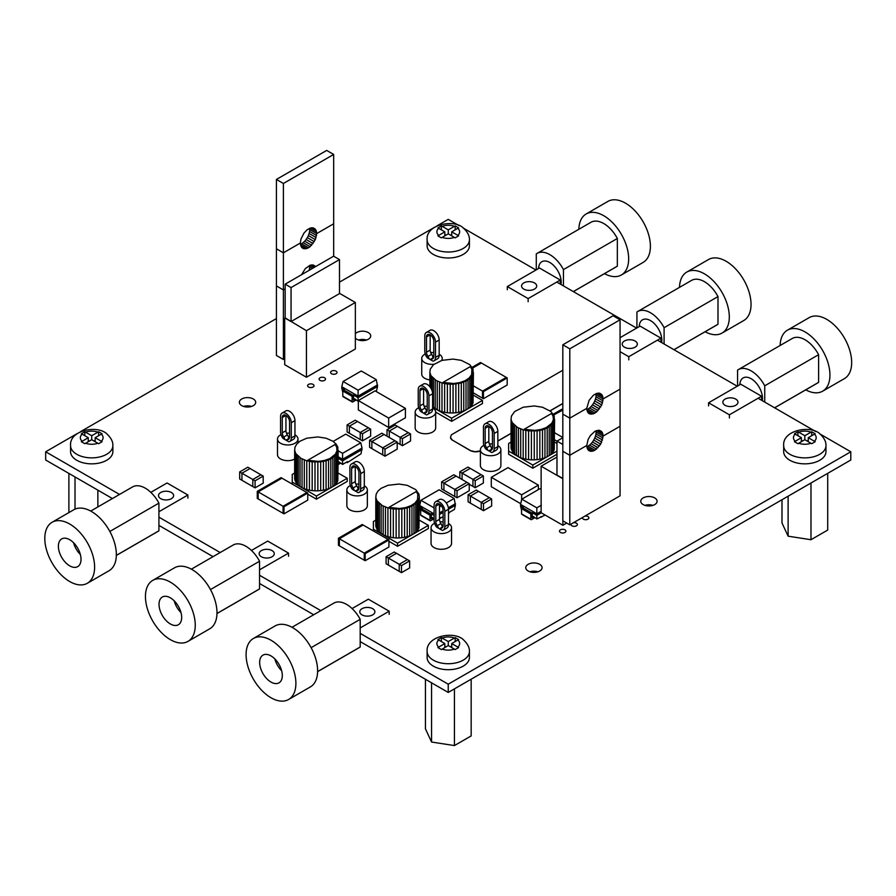 <?xml version="1.0" encoding="UTF-8"?>
<svg xmlns="http://www.w3.org/2000/svg" width="896" height="896" viewBox="0 0 896 896"><rect width="100%" height="100%" fill="white"/><g stroke="black" fill="none" stroke-linecap="round" stroke-linejoin="round"><path stroke-width="1.34" d="M437.136 225.781L448.235 219.374L459.144 225.669M463.053 227.931L535.965 270.021M556.797 282.05L636.608 328.126M657.44 340.155L737.251 386.232M758.083 398.25L815.696 431.525M819.616 433.776L850.797 451.786L448.235 684.197L360.192 633.371M448.235 684.197L448.235 692.44L850.797 460.018L850.797 451.786M320.824 610.635L259.549 575.266M220.181 552.53L158.917 517.16M119.538 494.435L45.674 451.786L77.134 433.63M112.414 498.546L45.674 460.018L45.674 451.786M448.235 692.44L360.192 641.603M313.69 614.757L259.549 583.498M213.046 556.651L158.917 525.392M80.584 431.637L276.427 318.562M339.494 282.15L433.686 227.774M366.531 340.032A8.165 4.715 0 0 0 358.579 340.032M355.354 338.139A8.165 4.715 0 0 0 356.776 339.248A8.165 4.715 0 0 0 365.68 340.267A8.165 4.715 0 0 0 370.72 335.91A8.165 4.715 0 0 0 364.538 331.341A8.165 4.715 0 0 0 355.354 333.693M331.531 373.744A3.203 1.848 0 0 0 335.026 374.136A3.203 1.848 0 0 0 336.997 372.434A3.203 1.848 0 0 0 333.794 370.586A3.203 1.848 0 0 0 330.59 372.434A3.203 1.848 0 0 0 331.531 373.744M652.926 505.378A8.165 4.715 0 0 0 644.963 505.378M643.171 504.594A8.165 4.715 0 0 0 652.064 505.613A8.165 4.715 0 0 0 657.104 501.256A8.165 4.715 0 0 0 648.939 496.541A8.165 4.715 0 0 0 640.774 501.256A8.165 4.715 0 0 0 643.171 504.594M582.557 517.474A3.203 1.848 0 0 0 582.478 517.854A3.203 1.848 0 0 0 583.419 519.165A3.203 1.848 0 0 0 586.914 519.568A3.203 1.848 0 0 0 588.885 517.854A3.203 1.848 0 0 0 585.01 516.051M308.526 387.016A3.203 1.848 0 0 0 312.021 387.419A3.203 1.848 0 0 0 313.992 385.717A3.203 1.848 0 0 0 310.789 383.869A3.203 1.848 0 0 0 307.597 385.717A3.203 1.848 0 0 0 308.526 387.016M320.029 380.386A3.203 1.848 0 0 0 323.523 380.778A3.203 1.848 0 0 0 325.494 379.075A3.203 1.848 0 0 0 322.291 377.227A3.203 1.848 0 0 0 319.088 379.075A3.203 1.848 0 0 0 320.029 380.386M251.507 406.437A8.165 4.715 0 0 0 243.555 406.437M241.763 405.653A8.165 4.715 0 0 0 250.656 406.672A8.165 4.715 0 0 0 255.696 402.315A8.165 4.715 0 0 0 247.531 397.6A8.165 4.715 0 0 0 239.366 402.315A8.165 4.715 0 0 0 241.763 405.653M571.054 524.115A3.203 1.848 0 0 0 570.976 524.496A3.203 1.848 0 0 0 571.917 525.806A3.203 1.848 0 0 0 575.411 526.21A3.203 1.848 0 0 0 577.382 524.496A3.203 1.848 0 0 0 573.507 522.693M560.414 532.448A3.203 1.848 0 0 0 563.909 532.851A3.203 1.848 0 0 0 565.88 531.138A3.203 1.848 0 0 0 562.677 529.29A3.203 1.848 0 0 0 559.485 531.138A3.203 1.848 0 0 0 560.414 532.448M537.902 571.782A8.165 4.715 0 0 0 529.95 571.782M528.158 570.998A8.165 4.715 0 0 0 537.051 572.018A8.165 4.715 0 0 0 542.091 567.661A8.165 4.715 0 0 0 533.926 562.946A8.165 4.715 0 0 0 525.762 567.661A8.165 4.715 0 0 0 528.158 570.998M562.822 403.435L550.021 410.816M511.056 433.317L497.84 440.955M562.822 403.57L550.122 410.894M511.056 433.451L497.84 441.078M480.39 450.901L475.037 451.707L470.658 450.654L452.267 440.037L450.453 437.506L451.382 434.818L562.822 370.227M480.39 451.035L479.696 451.17M479.696 451.304L478.218 451.517M478.218 451.651L476.65 451.707M476.65 451.83L475.037 451.707M475.037 451.83L473.469 451.517M473.469 451.651L471.99 451.17M471.99 451.304L470.658 450.654M470.658 450.789L452.267 440.037M452.267 440.171L451.382 439.275M451.382 439.398L450.766 438.413M450.766 438.547L450.453 437.506M795.222 434.157L794.472 433.765L797.922 431.76L804.821 435.702L811.72 431.771L815.17 433.754L814.442 434.134M808.27 437.696L814.408 441.235A11.39 6.574 180 0 0 814.408 434.146L808.27 437.696L808.27 441.683M814.408 441.246L815.17 441.728L811.72 443.71M811.72 443.722L804.821 439.69L797.922 443.722M797.922 431.76L797.922 435.702M802.525 441.011L801.371 440.35M804.821 435.702L804.821 439.69M797.922 443.71L794.472 441.728L801.371 437.696L795.234 434.146A11.39 6.574 180 0 0 795.234 441.235M811.72 431.76L811.72 435.702M808.27 440.35L807.117 441.011M801.371 437.696L801.371 441.683M783.675 445.659L783.675 451.64A21.146 12.208 0 0 0 789.869 460.275A21.146 12.208 0 0 0 812.907 462.918A21.146 12.208 0 0 0 825.966 451.64L825.966 445.659C826.179 442.008 824.421 438.334 820.68 434.638C812.146 424.514 782.208 429.677 783.675 445.659A21.146 12.208 0 0 0 789.869 454.294A21.146 12.208 0 0 0 812.907 456.938A21.146 12.208 0 0 0 825.966 445.659M438.67 640.013L437.92 639.621L441.37 637.616L448.269 641.558L455.168 637.627L458.618 639.61L457.89 639.99M451.718 643.552L457.856 647.091A11.39 6.574 180 0 0 457.856 640.002L451.718 643.552L451.718 647.528M457.856 647.102L458.618 647.584L455.168 649.566M455.168 649.578L448.269 645.546L441.37 649.578M441.37 637.616L441.37 641.558M445.962 646.867L444.819 646.206M448.269 641.558L448.269 645.546M441.37 649.566L437.92 647.573L444.819 643.552L438.682 640.002A11.39 6.574 180 0 0 438.682 647.091M455.168 637.616L455.168 641.558M451.718 646.206L450.565 646.867M444.819 643.552L444.819 647.528M427.123 651.515L427.123 657.496A21.146 12.208 0 0 0 433.317 666.131A21.146 12.208 0 0 0 456.355 668.774A21.146 12.208 0 0 0 469.414 657.496L469.414 651.515C469.627 647.864 467.869 644.19 464.128 640.494C455.594 630.37 425.656 635.533 427.123 651.515A21.146 12.208 0 0 0 433.317 660.15A21.146 12.208 0 0 0 456.355 662.794A21.146 12.208 0 0 0 469.414 651.515M438.67 228.301L437.92 227.909L441.37 225.904L448.269 229.846L455.168 225.915L458.618 227.898L457.89 228.278M451.718 231.84L457.856 235.379A11.39 6.574 180 0 0 457.856 228.301L451.718 231.84L451.718 235.827M457.856 235.39L458.618 235.872L455.168 237.866L448.269 233.834L441.37 237.866L437.92 235.872L444.819 231.84L438.682 228.301A11.39 6.574 180 0 0 438.682 235.379M441.37 225.915L441.37 229.846M445.962 235.155L444.819 234.494M448.269 229.846L448.269 233.834M455.168 225.915L455.168 229.846M451.718 234.494L450.565 235.155M444.819 231.84L444.819 235.827M427.123 239.803L427.123 245.784A21.146 12.208 0 0 0 433.317 254.419A21.146 12.208 0 0 0 456.355 257.062A21.146 12.208 0 0 0 469.414 245.784L469.414 239.803C469.627 236.152 467.869 232.478 464.128 228.782C455.594 218.658 425.656 223.832 427.123 239.803A21.146 12.208 0 0 0 433.317 248.438A21.146 12.208 0 0 0 456.355 251.093A21.146 12.208 0 0 0 469.414 239.803M82.118 434.157L81.368 433.765L84.818 431.76L91.717 435.702L98.616 431.771L102.066 433.754L101.338 434.134M95.166 437.696L101.304 441.235A11.39 6.574 180 0 0 101.304 434.146L95.166 437.696L95.166 441.683M101.304 441.246L102.066 441.728L98.616 443.71M98.616 443.722L91.717 439.69L84.818 443.722M84.818 431.76L84.818 435.702M89.41 441.011L88.267 440.35M91.717 435.702L91.717 439.69M84.818 443.71L81.357 441.728L88.267 437.696L82.13 434.146A11.39 6.574 180 0 0 82.13 441.235M98.616 431.76L98.616 435.702M95.166 440.35L94.013 441.011M88.267 437.696L88.267 441.683M70.571 445.659L70.571 451.64A21.146 12.208 0 0 0 76.765 460.275A21.146 12.208 0 0 0 99.803 462.918A21.146 12.208 0 0 0 112.862 451.64L112.862 445.659C113.075 442.008 111.317 438.334 107.576 434.638C99.042 424.514 69.104 429.677 70.571 445.659A21.146 12.208 0 0 0 76.765 454.294A21.146 12.208 0 0 0 99.803 456.938A21.146 12.208 0 0 0 112.862 445.659M827.714 473.357L827.714 530.062L810.981 539.717L788.122 536.189L781.995 522.984L781.995 499.744M788.122 496.205L788.122 536.189M810.981 483.011L810.981 539.717M471.162 679.202L471.162 735.918L454.429 745.573L431.57 742.034L425.443 728.84L425.443 679.28M431.57 682.808L431.57 742.034M454.429 688.867L454.429 745.573M68.891 473.424L68.891 512.579M75.018 476.952L75.018 509.13M97.866 490.157L97.866 506.946M436.251 380.542L441.997 382.95L447.384 384.003L453.062 384.227L461.294 382.95L467.04 380.542L471.206 377.227L473.043 374.114L473.043 369.197L469.784 364.65L461.294 360.36L453.062 359.083L441.997 360.36L433.496 364.65L430.248 369.197L429.867 372.478L430.987 375.704L436.251 380.542M432.622 406.526L437.259 409.886L437.259 381.125M437.259 409.886L439.522 410.883L439.522 382.122M439.522 410.883L441.997 411.712L441.997 382.95M441.997 411.712L444.629 412.339L444.629 383.578M444.629 412.339L447.384 412.765L447.384 384.003M447.384 412.765L450.218 412.978L450.218 384.227M450.218 412.978L453.062 412.978L453.062 384.227M453.062 412.978L455.896 412.765L455.896 384.003M455.896 412.765L458.651 412.339L458.651 383.578M458.651 412.339L461.294 411.712L461.294 382.95M461.294 411.712L463.758 410.883L463.758 382.122M463.758 410.883L466.021 409.886L466.021 381.125M466.021 409.886L468.048 408.722L468.048 379.96M468.048 408.722L469.784 407.411L469.784 378.65M469.784 407.411L471.206 405.978L471.206 377.227M471.206 405.978L472.304 404.454L472.304 375.704M472.304 404.454L473.043 402.864L473.043 374.114M473.043 402.864L473.413 372.478M429.867 386.725L429.867 372.478M430.248 387.195L430.248 374.114M430.987 388.315L430.987 375.704M432.074 390.678L432.074 377.227M433.496 407.411L433.496 378.65M435.243 408.722L435.243 379.96M442.938 382.424L453.667 383.51L459.749 382.614L465.091 380.699L469.179 377.944L471.654 374.606L471.856 369.197L470.299 366.621L442.938 382.424M435.669 412.104L451.64 421.333L451.64 418.197L482.44 400.411L473.413 395.203M451.64 421.333L482.44 403.547L482.44 400.411M432.622 407.21L451.64 418.197M517.429 427.414L523.174 429.822L528.573 430.875L537.085 430.875L542.472 429.822L547.21 427.997L552.395 424.099L554.221 420.986L554.221 416.069L550.962 411.522L542.472 407.232L534.251 405.955L523.174 407.232L514.685 411.522L511.426 416.069L511.056 419.35L512.165 422.576L517.429 427.414M511.056 419.35L511.056 448.112L513.262 452.85L518.437 456.758L518.437 427.997M518.437 456.758L520.71 457.755L520.71 428.994M520.71 457.755L523.174 458.584L523.174 429.822M523.174 458.584L525.818 459.211L525.818 430.45M525.818 459.211L528.573 459.637L528.573 430.875M528.573 459.637L531.395 459.85L531.395 431.088M531.395 459.85L534.251 459.85L534.251 431.088M534.251 459.85L537.085 459.637L537.085 430.875M537.085 459.637L539.84 459.211L539.84 430.45M539.84 459.211L542.472 458.584L542.472 429.822M542.472 458.584L544.947 457.755L544.947 428.994M544.947 457.755L547.21 456.758L547.21 427.997M547.21 456.758L549.226 455.582L549.226 426.832M549.226 455.582L550.962 454.283L550.962 425.522M550.962 454.283L552.395 452.85L552.395 424.099M552.395 452.85L553.482 451.326L553.482 422.576M553.482 451.326L554.221 449.736L554.221 420.986M554.221 449.736L554.59 419.35M511.426 449.736L511.426 420.986M512.165 451.326L512.165 422.576M513.262 452.85L513.262 424.099M514.685 454.283L514.685 425.522M516.421 455.582L516.421 426.832M524.126 429.296L534.856 430.382L540.938 429.486L546.28 427.571L551.824 423.203L553.381 419.686L553.045 416.069L551.488 413.493L524.126 429.296M511.056 442.086L508.637 443.475L508.637 454.238L532.829 468.205L532.829 465.058L556.976 451.114M532.829 468.205L556.976 454.25M556.976 443.453L554.59 442.075M508.637 451.102L532.829 465.058M301.034 458.394L306.779 460.802L312.178 461.866L320.69 461.866L326.077 460.802L330.814 458.976L336 455.078L337.826 451.965L337.826 447.048L336 443.934L332.83 441.202L326.077 438.211L317.856 436.934L306.779 438.211L300.026 441.202L296.867 443.934L295.03 447.048L294.661 450.33L295.77 453.555L301.034 458.394M294.661 450.33L294.661 479.091L296.867 483.84L302.042 487.738L302.042 458.976M302.042 487.738L304.304 488.734L304.304 459.984M304.304 488.734L306.779 489.563L306.779 460.802M306.779 489.563L309.422 490.19L309.422 461.44M309.422 490.19L312.178 490.616L312.178 461.866M312.178 490.616L315 490.829L315 462.078M315 490.829L317.856 490.829L317.856 462.078M317.856 490.829L320.69 490.616L320.69 461.866M320.69 490.616L323.445 490.19L323.445 461.44M323.445 490.19L326.077 489.563L326.077 460.802M326.077 489.563L328.552 488.734L328.552 459.984M328.552 488.734L330.814 487.738L330.814 458.976M330.814 487.738L332.83 486.573L332.83 457.811M332.83 486.573L334.566 485.262L334.566 456.501M334.566 485.262L336 483.84L336 455.078M336 483.84L337.086 482.317L337.086 453.555M337.086 482.317L337.826 480.726L337.826 451.965M337.826 480.726L338.195 450.33M295.03 480.726L295.03 451.965M295.77 482.317L295.77 453.555M296.867 483.84L296.867 455.078M298.29 485.262L298.29 456.501M300.026 486.573L300.026 457.811M307.72 460.275L318.45 461.373L324.542 460.466L329.874 458.55L335.429 454.182L336.986 450.666L336.638 447.048L335.093 444.472L307.72 460.275M307.754 494.166L316.434 499.184L316.434 496.048L347.222 478.262L338.195 473.054M316.434 499.184L347.222 481.398L347.222 478.262M294.661 473.066L292.242 474.466L292.242 482.082L316.434 496.048M292.242 484.109L292.242 482.082M382.166 505.501L387.912 507.909L393.31 508.973L401.822 508.973L407.21 507.909L411.947 506.083L417.133 502.186L419.339 497.437L418.958 494.155L415.71 489.619L407.21 485.318L398.989 484.053L387.912 485.318L381.158 488.309L378 491.042L376.163 494.155L375.794 497.437L376.902 500.662L382.166 505.501M375.794 497.437L375.794 526.198L378 530.947L383.186 534.845L383.186 506.083M383.186 534.845L385.448 535.853L385.448 507.091M385.448 535.853L387.912 536.67L387.912 507.909M387.912 536.67L390.555 537.298L390.555 508.547M390.555 537.298L393.31 537.723L393.31 508.973M393.31 537.723L396.144 537.947L396.144 509.186M396.144 537.947L398.989 537.947L398.989 509.186M398.989 537.947L401.822 537.723L401.822 508.973M401.822 537.723L404.578 537.298L404.578 508.547M404.578 537.298L407.21 536.67L407.21 507.909M407.21 536.67L409.685 535.853L409.685 507.091M409.685 535.853L411.947 534.845L411.947 506.083M411.947 534.845L413.963 533.68L413.963 504.918M413.963 533.68L415.71 532.37L415.71 503.619M415.71 532.37L417.133 530.947L417.133 502.186M417.133 530.947L418.219 529.424L418.219 500.662M418.219 529.424L418.958 527.834L418.958 499.072M418.958 527.834L419.339 497.437M376.163 527.834L376.163 499.072M376.902 529.424L376.902 500.662M378 530.947L378 502.186M379.422 532.37L379.422 503.619M381.158 533.68L381.158 504.918M388.864 507.382L399.594 508.48L405.675 507.584L411.018 505.658L415.106 502.914L417.57 499.576L417.782 494.155L416.226 491.579L388.864 507.382M388.931 541.307L397.566 546.291L397.566 543.155L428.366 525.37L419.339 520.162M397.566 546.291L428.366 528.517L428.366 525.37M375.794 520.173L373.386 521.573L373.386 529.189L397.566 543.155M373.386 530.958L373.386 529.189M397.208 442.075L384.989 449.131L382.726 447.832L382.726 454.888L382.726 447.821L394.946 440.765L382.726 447.821L371.862 441.549L371.862 448.616L371.851 441.549L384.082 434.493L397.208 442.075L397.208 449.131L384.989 456.187L369.6 447.306L369.6 440.25L381.819 433.194L384.082 434.493L371.851 441.549L369.6 440.25M384.989 456.187L384.989 449.131M469.258 483.672L457.038 490.728L454.776 489.429L454.776 496.485L454.776 489.418L466.995 482.362L454.776 489.418L443.912 483.146L443.912 490.213L443.901 483.146L456.131 476.09L469.258 483.672L469.258 490.728L457.038 497.784L441.65 488.902L441.65 481.846L453.869 474.79L456.131 476.09L443.901 483.146L441.65 481.846M457.038 497.784L457.038 490.728M307.754 493.058L283.976 506.789L283.08 506.262L283.08 513.318L283.08 506.262L306.846 492.542L283.08 506.262L258.171 491.882L258.171 498.949L258.171 491.882L281.949 478.162L307.754 493.058L307.754 500.125L283.976 513.845L257.264 498.422L257.264 491.366L281.042 477.635L281.938 478.162L258.171 491.882L257.264 491.366M283.976 513.845L283.976 506.789M388.931 539.93L365.165 553.661L364.269 553.134L364.269 560.19L364.258 553.134L388.035 539.414L364.258 553.134L339.36 538.754L339.36 545.821L339.36 538.754L363.126 525.034L388.931 539.93L388.931 546.997L365.165 560.717L338.453 545.294L338.453 538.238L362.219 524.507L363.126 525.034L339.36 538.754L338.453 538.238M365.165 560.717L365.165 553.661M472.102 367.326L480.48 362.499L481.376 363.014L472.539 368.122L481.387 363.014L506.285 377.395L482.518 391.115L473.413 385.862M507.192 377.922L507.192 384.978L483.426 398.698L482.518 398.182L482.518 391.115L506.285 377.395L507.192 377.922L483.426 391.642L482.518 391.115L482.518 398.182L473.413 392.918M483.426 398.698L483.426 391.642M553.291 414.198L561.658 409.371L562.565 409.886L553.728 414.994L562.822 410.032M562.822 437.483L554.59 432.734M556.976 441.168L554.59 439.79M355.029 399.078L358.086 401.296L358.086 397.701L354.581 395.674L353.45 396.334L353.45 399.997L355.029 399.078L353.45 398.171M343.941 389.536L341.79 388.293L342.81 392.482M375.626 391.171L376.544 390.645L377.563 386.467L358.086 397.701L358.086 396.133L354.581 394.106L352.094 396.334L342.81 390.97L342.81 396.2L352.766 401.957L355.992 400.086M352.094 396.334L352.094 401.565L352.766 401.957M354.581 395.674L354.581 394.106L341.79 386.725L341.79 388.293M352.766 395.158L343.493 389.794L342.81 390.97M343.493 389.794L345.296 388.752M376.298 379.658L358.086 390.174L343.056 381.494L361.267 370.989L376.298 379.658L377.563 386.467M377.563 384.899L358.086 396.133L358.086 390.174M343.056 381.494L341.79 386.725M333.122 441.426L345.744 434.134L360.763 442.814L362.04 448.045L361.021 453.802L347.357 462.582L346.584 462.134M338.195 459.323L339.058 458.83L342.563 460.858L342.563 464.453L347.491 461.608L347.357 462.582M342.563 464.453L339.506 462.235L338.195 462.986M339.506 462.235L338.195 461.485M338.195 464.554L340.469 463.243M339.058 458.83L339.058 457.262L338.195 457.755M362.04 449.613L342.563 460.858L342.563 459.29L338.195 456.77M362.04 448.045L342.563 459.29L342.563 453.331L338.195 450.811M360.763 442.814L342.563 453.331M536.827 518.963L533.77 516.746L532.19 517.664L532.19 514.002L533.322 513.352L536.827 515.368L536.827 518.963L545.16 515.054M533.77 516.746L532.19 515.838M541.621 517.093L540.848 516.645M521.539 510.149L520.531 505.96L522.682 507.203M531.507 519.624L530.824 519.232L531.507 519.624L534.733 517.754M533.322 513.352L533.322 511.773L530.824 514.002L530.824 519.232L521.55 513.867L522.222 514.259L521.55 513.867L521.55 508.637L524.037 506.419L520.531 504.392L520.531 505.96M541.262 512.814L536.827 515.368L536.827 513.8L524.037 506.419M541.128 511.325L536.827 513.8L536.827 507.842L521.797 499.173L520.531 504.392M521.797 499.173L540.008 488.656L541.128 489.306M536.827 507.842L541.352 505.221M434.101 515.424L432.443 514.472L431.312 515.133L431.312 518.795L432.891 517.877L431.312 516.97M421.803 508.334L419.653 507.091L420.672 511.28M432.891 517.877L434.101 519.019M439.488 518.067L443.106 516.869M448.493 513.755L449.49 512.288L454.406 509.443L455.426 505.266L448.493 509.264A7.594 4.379 -120 0 0 445.178 501.626A7.594 4.379 -120 0 0 439.331 499.598L435.669 501.715A7.594 4.379 60 0 1 441.515 503.742A7.594 4.379 60 0 1 444.83 511.381L444.83 526.646A7.594 4.379 60 0 1 443.251 530.13A7.594 4.379 60 0 1 442.658 530.376A1.982 1.142 -120 0 0 442.501 530.443M440.754 518.224L439.981 517.776M430.64 520.755L429.957 520.363L430.64 520.755L433.866 518.885M432.443 514.472L432.443 512.904L429.957 515.133L429.957 520.363L420.672 514.998L421.355 515.39L420.672 514.998L420.672 509.768L423.17 507.55L419.653 505.523L419.653 507.091M443.106 512.378L439.488 514.472M434.101 507.898L420.918 500.293L439.13 489.787L454.16 498.456L455.426 505.266M455.426 503.698L448.358 507.774M443.106 510.81L439.488 512.893M434.101 513.856L423.17 507.55M454.16 498.456L446.298 503.003M441.392 505.837L439.488 506.934M420.918 500.293L419.653 505.523M523.79 289.083A7.56 4.368 180 0 1 521.573 285.992A7.56 4.368 180 0 1 529.133 281.635A7.56 4.368 180 0 1 536.693 285.992A7.56 4.368 180 0 1 532.022 290.024A7.56 4.368 180 0 1 523.79 289.083M560.986 284.469A16.005 9.24 -120 0 0 555.173 267.098A16.005 9.24 -120 0 0 541.867 261.722A16.005 9.24 -120 0 0 538.563 268.52A16.005 9.24 60 0 1 541.867 261.722A16.005 9.24 60 0 1 554.198 266.011A16.005 9.24 60 0 1 561.187 282.128A16.005 9.24 60 0 1 560.986 284.469M539.459 268.005L560.291 280.034L528.136 298.592L507.304 286.563L539.459 268.005M559.518 283.618L560.291 283.17L560.291 280.034M528.136 301.728L528.136 298.592M507.304 289.71L507.304 286.563M578.861 229.275A35.224 20.339 60 0 1 586.152 213.976A35.224 20.339 60 0 1 603.758 215.723A35.224 20.339 60 0 1 626.763 246.758A35.224 20.339 60 0 1 621.365 274.982A35.224 20.339 60 0 1 604.475 273.638M573.362 291.603L616.56 266.661A25.614 14.784 -120 0 0 617.344 266.157L617.344 238.482A25.614 14.784 -120 0 0 590.946 222.298L537.062 253.4A25.614 14.784 -120 0 0 536.29 253.915L536.29 269.842M621.365 274.982L643.104 262.427A35.224 20.339 -120 0 0 648.502 234.203A35.224 20.339 -120 0 0 625.498 203.168A35.224 20.339 -120 0 0 607.88 201.421L586.152 213.976M617.344 238.482L563.461 269.595A25.614 14.784 -120 0 0 537.062 253.4M573.306 291.581L617.344 266.157M563.461 269.595L563.461 285.891M725.066 405.283A7.56 4.368 180 0 1 722.859 402.203A7.56 4.368 180 0 1 730.408 397.835A7.56 4.368 180 0 1 737.968 402.203A7.56 4.368 180 0 1 733.309 406.235A7.56 4.368 180 0 1 725.066 405.283M762.272 400.68A16.005 9.24 -120 0 0 756.448 383.309A16.005 9.24 -120 0 0 743.142 377.933A16.005 9.24 -120 0 0 739.838 384.731A16.005 9.24 60 0 1 743.142 377.933A16.005 9.24 60 0 1 755.485 382.222A16.005 9.24 60 0 1 762.474 398.328A16.005 9.24 60 0 1 762.272 400.68M740.734 384.216L761.566 396.245L729.411 414.803L708.59 402.774L740.734 384.216M760.794 399.818L761.566 399.381L761.566 396.245M729.411 417.939L729.411 414.803M708.59 405.91L708.59 402.774M780.147 345.475A35.224 20.339 60 0 1 787.427 330.187A35.224 20.339 60 0 1 805.034 331.923A35.224 20.339 60 0 1 828.05 362.97A35.224 20.339 60 0 1 822.651 391.182A35.224 20.339 60 0 1 805.762 389.85M774.637 407.814L817.846 382.872A25.614 14.784 -120 0 0 818.619 382.357L818.619 354.693A25.614 14.784 -120 0 0 792.232 338.498L738.349 369.611A25.614 14.784 -120 0 0 737.565 370.115L737.565 386.042M822.651 391.182L844.379 378.638A35.224 20.339 -120 0 0 849.778 350.414A35.224 20.339 -120 0 0 826.773 319.379A35.224 20.339 -120 0 0 809.166 317.632L787.427 330.187M818.619 354.693L764.736 385.806A25.614 14.784 -120 0 0 738.349 369.611M774.592 407.781L818.619 382.357M764.736 385.806L764.736 402.102M171.405 492.498A7.56 4.368 180 0 1 173.622 495.578A7.56 4.368 180 0 1 166.062 499.946A7.56 4.368 180 0 1 158.514 495.578A7.56 4.368 180 0 1 163.173 491.546A7.56 4.368 180 0 1 171.405 492.498M80.349 554.49A16.005 9.24 60 0 1 73.55 542.707M150.819 492.352L167.059 482.978L187.891 495.006L158.917 511.739M187.891 498.142L187.891 495.006M58.386 546.246A16.005 9.24 60 0 1 61.701 538.91A16.005 9.24 60 0 1 77.706 548.162A16.005 9.24 60 0 1 77.706 566.642A16.005 9.24 60 0 1 65.374 562.352A16.005 9.24 60 0 1 58.386 546.246M87.315 583.285L109.054 570.73A35.224 20.339 -120 0 0 114.453 542.506A35.224 20.339 -120 0 0 91.437 511.47A35.224 20.339 -120 0 0 73.83 509.734L52.091 522.278A35.224 20.339 60 0 1 69.709 524.026A35.224 20.339 60 0 1 92.714 555.061A35.224 20.339 60 0 1 87.315 583.285A35.224 20.339 60 0 1 52.091 562.946A35.224 20.339 60 0 1 52.091 522.278M90.72 511.067L132.518 486.942A25.614 14.784 60 0 1 158.917 503.126L109.838 531.462M158.917 503.126L158.917 530.802L116.334 555.374M158.917 530.802A25.614 14.784 60 0 1 158.133 531.306L116.334 555.442M372.691 608.698A7.56 4.368 180 0 1 374.898 611.789A7.56 4.368 180 0 1 367.349 616.146A7.56 4.368 180 0 1 359.789 611.789A7.56 4.368 180 0 1 364.459 607.757A7.56 4.368 180 0 1 372.691 608.698M281.635 670.701A16.005 9.24 60 0 1 274.826 658.907M352.094 608.563L368.346 599.189L389.178 611.206L360.192 627.939M389.178 614.354L389.178 611.206M259.661 662.458A16.005 9.24 60 0 1 262.976 655.122A16.005 9.24 60 0 1 278.992 664.362A16.005 9.24 60 0 1 278.992 682.853A16.005 9.24 60 0 1 266.65 678.563A16.005 9.24 60 0 1 259.661 662.458M288.59 699.496L310.33 686.941A35.224 20.339 -120 0 0 315.728 658.717A35.224 20.339 -120 0 0 292.723 627.682A35.224 20.339 -120 0 0 275.106 625.934L253.378 638.49A35.224 20.339 60 0 1 270.984 640.226A35.224 20.339 60 0 1 294 671.272A35.224 20.339 60 0 1 288.59 699.496A35.224 20.339 60 0 1 253.378 679.157A35.224 20.339 60 0 1 253.378 638.49M291.995 627.278L333.805 603.142A25.614 14.784 60 0 1 360.192 619.338L311.114 647.674M360.192 619.338L360.192 647.002L317.621 671.586M360.192 647.002A25.614 14.784 60 0 1 359.419 647.517L317.621 671.642M624.434 347.178A7.56 4.368 180 0 1 622.216 344.098A7.56 4.368 180 0 1 629.776 339.73A7.56 4.368 180 0 1 637.325 344.098A7.56 4.368 180 0 1 632.666 348.13A7.56 4.368 180 0 1 624.434 347.178M661.629 342.574A16.005 9.24 -120 0 0 655.816 325.203A16.005 9.24 -120 0 0 642.51 319.827A16.005 9.24 -120 0 0 639.195 326.626A16.005 9.24 60 0 1 642.51 319.827A16.005 9.24 60 0 1 654.842 324.117A16.005 9.24 60 0 1 661.83 340.222A16.005 9.24 60 0 1 661.629 342.574M620.054 337.68L640.091 326.11L660.923 338.139L628.779 356.698L620.054 351.669M660.15 341.723L660.923 341.275L660.923 338.139M628.779 359.834L628.779 356.698M679.504 287.381A35.224 20.339 60 0 1 686.784 272.082A35.224 20.339 60 0 1 704.402 273.818A35.224 20.339 60 0 1 727.406 304.864A35.224 20.339 60 0 1 722.008 333.088A35.224 20.339 60 0 1 705.118 331.744M673.994 349.709L717.203 324.766A25.614 14.784 -120 0 0 717.987 324.262L717.987 296.587A25.614 14.784 -120 0 0 691.589 280.392L637.706 311.506A25.614 14.784 -120 0 0 636.922 312.01L636.922 327.936M722.008 333.088L743.747 320.533A35.224 20.339 -120 0 0 749.146 292.309A35.224 20.339 -120 0 0 726.13 261.274A35.224 20.339 -120 0 0 708.523 259.526L686.784 272.082M717.987 296.587L664.093 327.701A25.614 14.784 -120 0 0 637.706 311.506M673.949 349.686L717.987 324.262M664.093 327.701L664.093 343.997M272.048 550.592A7.56 4.368 180 0 1 274.266 553.683A7.56 4.368 180 0 1 266.706 558.04A7.56 4.368 180 0 1 259.146 553.683A7.56 4.368 180 0 1 263.816 549.651A7.56 4.368 180 0 1 272.048 550.592M180.992 612.595A16.005 9.24 60 0 1 174.182 600.802M251.451 550.458L267.702 541.083L288.534 553.112L259.549 569.834M288.534 556.248L288.534 553.112M159.029 604.352A16.005 9.24 60 0 1 162.344 597.016A16.005 9.24 60 0 1 178.349 606.267A16.005 9.24 60 0 1 178.349 624.747A16.005 9.24 60 0 1 166.018 620.458A16.005 9.24 60 0 1 159.029 604.352M187.958 641.39L209.686 628.835A35.224 20.339 -120 0 0 215.085 600.611A35.224 20.339 -120 0 0 192.08 569.576A35.224 20.339 -120 0 0 174.474 567.829L152.734 580.384A35.224 20.339 60 0 1 170.341 582.131A35.224 20.339 60 0 1 193.357 613.166A35.224 20.339 60 0 1 187.958 641.39A35.224 20.339 60 0 1 152.734 621.051A35.224 20.339 60 0 1 152.734 580.384M191.363 569.173L233.162 545.037A25.614 14.784 60 0 1 259.549 561.232L210.47 589.568M259.549 561.232L259.549 588.907L216.978 613.48M259.549 588.907A25.614 14.784 60 0 1 258.776 589.411L216.978 613.536M357.504 421.512L349.362 426.216L347.099 424.906L355.253 420.202L368.379 427.784L360.226 432.488L349.362 426.216L357.515 421.512M370.642 429.094L362.488 433.787L360.237 432.488L360.237 439.544L360.226 432.488L368.379 427.784L370.642 429.094L370.642 436.15L362.488 440.854L349.362 433.272L349.362 426.216L349.362 433.272L347.099 431.962L347.099 424.906M362.488 440.854L362.488 433.787M478.509 491.366L470.355 496.07L468.104 494.76L476.246 490.056L489.373 497.638L481.23 502.342L470.366 496.07L478.509 491.366M483.493 503.653L483.493 510.709L491.635 506.005L491.635 498.949L483.493 503.653L481.23 502.342L481.23 509.398L470.366 503.126L470.355 496.07L470.366 503.126L468.104 501.827L468.104 494.76M489.373 497.65L491.635 498.949M483.493 510.709L481.23 509.41L481.23 502.342L489.373 497.638M397.421 426.362L408.285 432.634L400.142 437.338L389.278 431.066L397.421 426.35L389.267 431.054L387.016 429.755L395.158 425.051L397.421 426.35M389.278 431.066L389.278 437.494L389.267 431.054M387.016 436.184L387.016 429.755M410.547 433.933L410.547 441L402.405 445.704L400.142 444.394L400.142 437.338L408.296 432.634L410.547 433.933L402.405 438.637L400.142 437.338L400.142 444.394L397.208 442.702M402.405 445.704L402.405 438.637M470.221 468.395L462.078 473.088L459.816 471.789L467.97 467.085L470.221 468.384L481.096 474.667L472.942 479.371L462.078 473.099L470.232 468.395M462.078 479.528L462.078 473.088L462.078 479.528M459.816 478.229L459.816 471.789M483.358 475.966L475.205 480.67L472.954 479.371L481.096 474.667L483.358 475.966L483.358 483.034L475.205 487.738L472.942 486.427L472.942 479.371M472.942 486.427L469.258 484.299M475.205 487.738L475.205 480.67M472.954 486.427L472.954 479.371M239.68 471.923L239.68 478.979L241.931 480.278L241.931 473.222L250.085 468.518L241.931 473.222L239.68 471.923L247.822 467.219L250.085 468.518M250.085 468.53L260.949 474.802L252.806 479.494L241.942 473.222L241.942 480.29L252.806 486.562L252.806 479.494M252.806 486.55L252.806 479.506L260.949 474.802L263.211 476.101L255.069 480.805L252.806 479.506M255.069 480.805L255.069 487.861L263.211 483.157L263.211 476.101M255.069 487.861L252.806 486.562M396.502 553.325L388.349 558.029L386.098 556.718L394.24 552.014L407.366 559.597L399.224 564.301L388.36 558.029L396.502 553.325M409.629 560.907L401.486 565.6L399.224 564.301L399.224 571.357L399.224 564.301L407.366 559.597L409.629 560.907L409.629 567.963L401.486 572.667L388.36 565.085L388.349 558.029L388.36 565.085L386.098 563.774L386.098 556.718M401.486 572.667L401.486 565.6M284.715 358.736L283.394 359.486L276.427 355.466L276.427 285.914L283.394 289.946L283.394 252.818L300.384 243.006L283.394 252.818L283.394 183.478L333.67 154.448L333.67 256.234M283.394 359.486L283.394 289.946L285.163 288.926L283.394 289.946L276.427 285.914L276.427 248.786L283.394 252.818L276.427 248.786L276.427 179.446L283.394 183.478M300.35 242.984L300.966 246.288L302.747 248.338L306.936 248.506L310.128 246.658L315.336 239.624L316.68 233.598L333.67 223.787L316.725 233.576L316.098 230.317L313.085 227.808L315.336 229.118M301.728 247.486L303.979 248.797M300.966 246.288L305.402 248.853M300.496 244.787L306.936 248.506M300.451 244.25L301.56 243.734L308.526 247.755M301.56 243.734L303.15 242.626L310.128 246.658M303.15 242.626L304.696 241.203L311.662 245.235M304.696 241.203L306.107 239.512L313.085 243.544M306.107 239.512L307.35 237.619L314.317 241.651M307.35 237.619L308.37 235.603L315.336 239.624M308.37 235.603L309.12 233.531L316.098 237.552M309.12 233.531L309.59 231.482L316.568 235.514M309.59 231.482L309.747 229.6M309.702 229.578L316.725 233.576L309.702 229.566M309.21 270.29L309.702 266.694L312.603 268.33L309.702 266.706L309.635 265.462M315.571 266.616L313.085 264.947L310.128 265.238L314.048 267.501M311.662 264.88L315.123 266.885M313.085 264.947L315.336 266.246M310.128 265.238L305.402 268.509L301.493 274.747M276.427 179.446L326.693 150.427L333.67 154.448M309.635 228.334L309.747 229.544L316.68 233.598M313.085 227.808L310.128 228.099L316.568 231.818M311.662 227.752L316.098 230.317M310.128 228.099L306.936 229.947L303.979 233.061L300.966 239.053L300.339 243.029M309.59 268.621L310.845 269.349M309.714 266.706L312.558 268.352M599.469 430.293L594.922 431.323L590.374 435.546L588.112 439.454L586.768 445.491L569.789 455.291L586.734 445.514L587.362 448.773L589.131 450.811L591.797 451.326L594.922 450.24L600.712 444.125L603.109 436.061L596.098 432.051L603.075 436.072L620.054 426.272L620.054 495.813L569.789 524.843L562.822 520.811L562.822 451.27L569.789 455.291L569.789 418.163L586.779 408.352L569.789 418.163L569.789 348.824L620.054 319.805L620.054 426.272L603.109 436.05L602.493 432.79L599.469 430.293L601.731 431.592M569.789 524.843L569.789 455.291L562.822 451.27L562.822 414.131L569.789 418.163L562.822 414.131L562.822 344.792L569.789 348.824M599.469 393.154L596.523 393.456L593.331 395.293L589.131 400.299L586.734 408.374L587.362 411.634L589.131 413.683L593.331 413.851L596.523 412.003L601.731 404.97L603.075 398.944L620.054 389.144L603.109 398.922L602.493 395.662L599.469 393.154L601.731 394.464M588.112 412.832L590.374 414.142M587.362 411.634L591.797 414.198M586.891 410.133L593.331 413.851M586.846 409.595L587.955 409.08L594.922 413.112M587.955 409.08L589.546 407.982L596.523 412.003M589.546 407.982L591.08 406.549L598.058 410.581M591.08 406.549L592.502 404.858L599.469 408.89M592.502 404.858L593.746 402.965L600.712 406.997M593.746 402.965L594.754 400.949L601.731 404.97M594.754 400.949L595.515 398.877L602.493 402.909M595.515 398.877L595.986 396.838L602.952 400.859M595.986 396.838L596.131 394.946M596.03 393.68L596.098 394.923L603.075 398.944M596.523 430.584L602.952 434.291M603.075 436.072L596.098 432.051L596.03 430.808M598.058 430.237L602.493 432.79M562.822 344.792L613.088 315.773L620.054 319.805M596.523 393.456L602.952 397.163M598.058 393.098L602.493 395.662M588.112 449.971L590.374 451.27M587.362 448.773L591.797 451.326M586.891 447.261L593.331 450.979M586.846 446.723L587.955 446.208L594.922 450.24M587.955 446.208L589.546 445.11L596.523 449.131M589.546 445.11L591.08 443.688L598.058 447.709M591.08 443.688L592.502 441.997L599.469 446.018M592.502 441.997L593.746 440.104L600.712 444.125M593.746 440.104L594.754 438.077L601.731 442.109M594.754 438.077L595.515 436.005L602.493 440.037M595.515 436.005L595.986 433.966L602.952 437.987M595.986 433.966L596.131 432.074M431.189 360.091A4.424 2.554 60 0 1 431.962 359.072A4.424 2.554 60 0 1 432.32 358.926A5.152 2.979 -120 0 0 432.723 358.747A5.152 2.979 -120 0 0 433.787 356.395L433.787 341.118A5.152 2.979 -120 0 0 431.536 335.933A5.152 2.979 -120 0 0 427.571 334.555A5.152 2.979 -120 0 0 426.496 336.918L426.496 352.184A5.152 2.979 -120 0 0 427.974 356.418A4.424 2.554 60 0 1 429.094 358.882M430.17 334.824L430.17 350.067A5.152 2.979 -120 0 0 431.648 354.301L427.974 356.418M432.902 358.523L432.902 357.93A4.424 2.554 -120 0 0 431.648 354.301M426.955 357.426A7.594 4.379 60 0 1 424.782 351.187L424.782 335.922A7.594 4.379 60 0 1 426.35 332.45A7.594 4.379 60 0 1 432.197 334.477A7.594 4.379 60 0 1 435.512 342.115L435.512 357.381A7.594 4.379 60 0 1 433.944 360.864A7.594 4.379 60 0 1 433.339 361.11A1.982 1.142 -120 0 0 433.182 361.178M433.944 360.864L437.606 358.736A7.594 4.379 -120 0 0 439.174 355.264L439.174 339.998A7.594 4.379 -120 0 0 435.87 332.36A7.594 4.379 -120 0 0 430.024 330.333L426.35 332.45M432.79 361.021L427.493 357.963M432.768 356.765L433.698 357.302M434.078 364.224A10.248 5.914 180 0 1 421.736 358.434A10.248 5.914 180 0 1 425.242 353.976M430.696 352.565A10.248 5.914 180 0 1 433.787 352.61M439.174 354.222A10.248 5.914 180 0 1 442.221 358.434A10.248 5.914 180 0 1 441.582 360.494M421.736 358.434L421.736 374.114A10.248 5.914 0 0 0 429.867 379.904M424.637 413.818A4.424 2.554 60 0 1 425.41 412.787A4.424 2.554 60 0 1 425.757 412.642A5.152 2.979 -120 0 0 426.171 412.474A5.152 2.979 -120 0 0 427.235 410.11L427.235 394.845A5.152 2.979 -120 0 0 424.984 389.659A5.152 2.979 -120 0 0 421.008 388.27A5.152 2.979 -120 0 0 419.944 390.634L419.944 405.899A5.152 2.979 -120 0 0 421.422 410.133A4.424 2.554 60 0 1 422.542 412.608M419.944 390.634L423.584 388.528L423.606 403.782A5.152 2.979 -120 0 0 425.085 408.016L421.422 410.133M426.35 412.25L426.35 411.645A4.424 2.554 -120 0 0 425.085 408.016M420.392 411.141A7.594 4.379 60 0 1 418.219 404.914L418.219 389.637A7.594 4.379 60 0 1 419.798 386.165A7.594 4.379 60 0 1 425.645 388.203A7.594 4.379 60 0 1 428.96 395.842L428.96 411.107A7.594 4.379 60 0 1 427.381 414.579A7.594 4.379 60 0 1 426.787 414.826A1.982 1.142 -120 0 0 426.63 414.893M427.381 414.579L431.054 412.462A7.594 4.379 -120 0 0 432.622 408.99L432.622 393.725A7.594 4.379 -120 0 0 429.307 386.086A7.594 4.379 -120 0 0 423.461 384.048L419.798 386.165M426.238 414.736L420.941 411.678M426.205 410.491L427.134 411.029M432.622 407.938A10.248 5.914 180 0 1 435.669 412.149A10.248 5.914 180 0 1 432.667 416.338A10.248 5.914 180 0 1 421.501 417.614A10.248 5.914 180 0 1 415.173 412.149A10.248 5.914 180 0 1 418.69 407.691M424.144 406.28A10.248 5.914 180 0 1 427.235 406.325M415.173 412.149L415.173 427.84A10.248 5.914 0 0 0 421.501 433.306A10.248 5.914 0 0 0 432.667 432.018A10.248 5.914 0 0 0 435.669 427.84L435.669 412.149M286.966 440.709A4.424 2.554 60 0 1 287.739 439.678A4.424 2.554 60 0 1 288.086 439.533A5.152 2.979 -120 0 0 288.49 439.365A5.152 2.979 -120 0 0 289.554 437.002L289.554 421.736A5.152 2.979 -120 0 0 287.314 416.55A5.152 2.979 -120 0 0 283.338 415.173A5.152 2.979 -120 0 0 282.274 417.525L282.274 432.802A5.152 2.979 -120 0 0 283.741 437.035A4.424 2.554 60 0 1 284.861 439.499M285.936 415.442L285.936 430.685A5.152 2.979 -120 0 0 287.414 434.918L283.741 437.035M288.68 439.141L288.68 438.547A4.424 2.554 -120 0 0 287.414 434.918M282.722 438.032A7.594 4.379 60 0 1 280.549 431.805L280.549 416.539A7.594 4.379 60 0 1 282.117 413.067A7.594 4.379 60 0 1 287.963 415.094A7.594 4.379 60 0 1 291.278 422.733L291.278 437.998A7.594 4.379 60 0 1 289.71 441.47A7.594 4.379 60 0 1 289.106 441.728A1.982 1.142 -120 0 0 288.949 441.795M289.71 441.47L293.373 439.354A7.594 4.379 -120 0 0 294.952 435.882L294.952 420.616A7.594 4.379 -120 0 0 291.637 412.978A7.594 4.379 -120 0 0 285.79 410.939L282.117 413.067M288.568 441.638L283.259 438.581M288.534 437.382L289.464 437.92M294.952 434.84A10.248 5.914 180 0 1 297.998 439.051A10.248 5.914 180 0 1 294.997 443.229A10.248 5.914 180 0 1 283.83 444.517A10.248 5.914 180 0 1 277.502 439.051A10.248 5.914 180 0 1 281.008 434.594M286.474 433.171A10.248 5.914 180 0 1 289.554 433.227M277.502 439.051L277.502 454.731A10.248 5.914 0 0 0 283.618 460.141A10.248 5.914 0 0 0 294.661 459.099M489.854 451.472A4.424 2.554 60 0 1 490.627 450.442A4.424 2.554 60 0 1 490.974 450.296A5.152 2.979 -120 0 0 491.378 450.128A5.152 2.979 -120 0 0 492.453 447.765L492.453 432.499A5.152 2.979 -120 0 0 490.202 427.314A5.152 2.979 -120 0 0 486.226 425.925A5.152 2.979 -120 0 0 485.162 428.288L485.162 443.554A5.152 2.979 -120 0 0 486.629 447.787A4.424 2.554 60 0 1 487.76 450.262M488.824 426.194L488.824 441.437A5.152 2.979 -120 0 0 490.302 445.67L486.629 447.787M491.568 449.893L491.568 449.299A4.424 2.554 -120 0 0 490.302 445.67M485.61 448.795A7.594 4.379 60 0 1 483.437 442.557L483.437 427.291A7.594 4.379 60 0 1 485.005 423.819A7.594 4.379 60 0 1 490.862 425.858A7.594 4.379 60 0 1 494.166 433.485L494.166 448.762A7.594 4.379 60 0 1 492.598 452.234A7.594 4.379 60 0 1 491.994 452.48A1.982 1.142 -120 0 0 491.837 452.547M492.598 452.234L496.261 450.117A7.594 4.379 -120 0 0 497.84 446.645L497.84 431.368A7.594 4.379 -120 0 0 494.525 423.73A7.594 4.379 -120 0 0 488.678 421.702L485.005 423.819M491.456 452.39L486.158 449.333M491.422 448.134L492.352 448.672M497.84 445.592A10.248 5.914 180 0 1 500.886 449.803A10.248 5.914 180 0 1 497.885 453.992A10.248 5.914 180 0 1 486.718 455.269A10.248 5.914 180 0 1 480.39 449.803A10.248 5.914 180 0 1 483.896 445.346M489.362 443.934A10.248 5.914 180 0 1 492.453 443.979M480.39 449.803L480.39 465.494A10.248 5.914 0 0 0 486.718 470.96A10.248 5.914 0 0 0 497.885 469.672A10.248 5.914 0 0 0 500.886 465.494L500.886 449.803M440.507 529.357A4.424 2.554 60 0 1 441.28 528.338A4.424 2.554 60 0 1 441.627 528.192A5.152 2.979 -120 0 0 442.042 528.013A5.152 2.979 -120 0 0 443.106 525.661L443.106 510.384A5.152 2.979 -120 0 0 440.854 505.198A5.152 2.979 -120 0 0 436.878 503.821A5.152 2.979 -120 0 0 435.814 506.184L435.814 521.45A5.152 2.979 -120 0 0 437.293 525.683A4.424 2.554 60 0 1 438.413 528.147M439.488 504.09L439.488 519.333A5.152 2.979 -120 0 0 440.955 523.566L437.293 525.683M442.221 527.789L442.221 527.195A4.424 2.554 -120 0 0 440.955 523.566M436.262 526.691A7.594 4.379 60 0 1 434.101 520.453L434.101 505.187A7.594 4.379 60 0 1 435.669 501.715M443.251 530.13L446.925 528.002A7.594 4.379 -120 0 0 448.493 524.53L448.493 509.264L444.83 511.381M442.109 530.286L436.811 527.229M442.086 526.03L443.005 526.568M448.493 523.488A10.248 5.914 180 0 1 451.539 527.699A10.248 5.914 180 0 1 448.538 531.877A10.248 5.914 180 0 1 437.371 533.165A10.248 5.914 180 0 1 431.054 527.699A10.248 5.914 180 0 1 434.56 523.242M440.014 521.83A10.248 5.914 180 0 1 443.106 521.875M431.054 527.699L431.054 543.379A10.248 5.914 0 0 0 437.371 548.845A10.248 5.914 0 0 0 448.538 547.568A10.248 5.914 0 0 0 451.539 543.379L451.539 527.699M356.317 491.646A4.424 2.554 60 0 1 357.09 490.616A4.424 2.554 60 0 1 357.437 490.47A5.152 2.979 -120 0 0 357.851 490.302A5.152 2.979 -120 0 0 358.915 487.939L358.915 472.674A5.152 2.979 -120 0 0 356.664 467.488A5.152 2.979 -120 0 0 352.688 466.099A5.152 2.979 -120 0 0 351.624 468.462L351.624 483.728A5.152 2.979 -120 0 0 353.102 487.962A4.424 2.554 60 0 1 354.222 490.437M351.624 468.462L355.264 466.357L355.286 481.611A5.152 2.979 -120 0 0 356.765 485.845L353.102 487.962M358.03 490.067L358.03 489.474A4.424 2.554 -120 0 0 356.765 485.845M352.072 488.97A7.594 4.379 60 0 1 349.899 482.731L349.899 467.466A7.594 4.379 60 0 1 351.478 463.994A7.594 4.379 60 0 1 357.325 466.032A7.594 4.379 60 0 1 360.64 473.659L360.64 488.936A7.594 4.379 60 0 1 359.061 492.408A7.594 4.379 60 0 1 358.467 492.654A1.982 1.142 -120 0 0 358.31 492.722M359.061 492.408L362.734 490.291A7.594 4.379 -120 0 0 364.302 486.819L364.302 471.542A7.594 4.379 -120 0 0 360.987 463.915A7.594 4.379 -120 0 0 355.141 461.877L351.478 463.994M357.918 492.565L352.621 489.507M357.885 488.309L358.814 488.846M364.302 485.766A10.248 5.914 180 0 1 367.349 489.978A10.248 5.914 180 0 1 364.347 494.166A10.248 5.914 180 0 1 353.181 495.443A10.248 5.914 180 0 1 346.853 489.978A10.248 5.914 180 0 1 350.37 485.52M355.824 484.109A10.248 5.914 180 0 1 358.915 484.154M346.853 489.978L346.853 505.669A10.248 5.914 0 0 0 353.181 511.134A10.248 5.914 0 0 0 364.347 509.846A10.248 5.914 0 0 0 367.349 505.669L367.349 489.978M375.077 390.858L358.333 400.534L388.662 418.051L405.418 408.374L375.077 390.858M388.662 418.051L388.662 427.459L358.333 409.942L358.333 400.534M388.662 427.459L405.418 417.794L405.418 408.374M339.494 293.317L355.354 302.467L355.354 349.003L306.443 377.238L306.443 330.702L285.163 317.89M306.443 377.238L284.715 364.694L284.715 318.158M355.354 302.467L306.443 330.702M339.494 259.594L339.494 293.586L291.054 321.552L291.054 287.571L285.163 284.166L333.614 256.2L339.494 259.594L291.054 287.571M291.054 321.552L285.163 318.158L285.163 284.166M566.709 523.062L562.867 525.28L562.867 520.834M562.822 478.722L541.128 466.2L556.976 457.05M562.867 525.28L541.128 512.736L541.128 466.2M562.822 444.472L556.976 441.101L562.822 437.73M562.822 478.453L556.976 475.093L556.976 441.101M508.043 467.622L491.288 477.299L521.629 494.816L538.384 485.139L508.043 467.622M520.699 503.686L491.288 486.707L491.288 477.299M521.629 499.856L521.629 494.816M538.384 489.586L538.384 485.139M810.958 443.229A11.39 6.574 180 0 1 798.683 443.229M798.683 432.152A11.39 6.574 180 0 1 810.958 432.152M454.406 649.085A11.39 6.574 180 0 1 442.131 649.085M442.131 638.008A11.39 6.574 180 0 1 454.406 638.008M454.406 237.373A11.39 6.574 180 0 1 442.131 237.373M442.131 226.307A11.39 6.574 180 0 1 454.406 226.307M97.854 443.229A11.39 6.574 180 0 1 85.579 443.229M85.579 432.152A11.39 6.574 180 0 1 97.854 432.152M530.824 514.002L521.55 508.637M531.507 512.826L522.222 507.461M429.957 515.133L420.672 509.768M430.64 513.957L421.355 508.592M433.07 358.478L432.32 358.926M430.147 334.813L426.496 336.918M430.17 350.067L426.496 352.184M432.902 357.93L430.17 359.509M439.174 339.998L435.512 342.115M439.174 355.264L435.512 357.381M426.518 412.205L425.757 412.642M423.606 403.782L419.944 405.899M426.35 411.645L423.618 413.224M432.622 393.725L428.96 395.842M432.622 408.99L428.96 411.107M288.848 439.096L288.086 439.533M285.914 415.43L282.274 417.525M285.936 430.685L282.274 432.802M288.68 438.547L285.947 440.126M294.952 420.616L291.278 422.733M294.952 435.882L291.278 437.998M491.736 449.859L490.974 450.296M488.802 426.182L485.162 428.288M488.824 441.437L485.162 443.554M491.568 449.299L488.835 450.878M497.84 431.368L494.166 433.485M497.84 446.645L494.166 448.762M442.389 527.744L441.627 528.192M439.466 504.078L435.814 506.184M439.488 519.333L435.814 521.45M442.221 527.195L439.488 528.774M448.493 524.53L444.83 526.646M358.198 490.034L357.437 490.47M355.286 481.611L351.624 483.728M358.03 489.474L355.298 491.053M364.302 471.542L360.64 473.659M364.302 486.819L360.64 488.936M343.011 396.637L352.285 402.002M531.026 519.669L521.741 514.315M420.874 515.435L430.158 520.8M433.182 358.366L431.962 359.072M442.221 360.304L442.221 358.434M426.63 412.082L425.41 412.787M288.96 438.984L287.739 439.678M297.998 442.803L297.998 439.051M491.848 449.736L490.627 450.442M442.501 527.632L441.28 528.338M358.31 489.91L357.09 490.616"/></g></svg>
